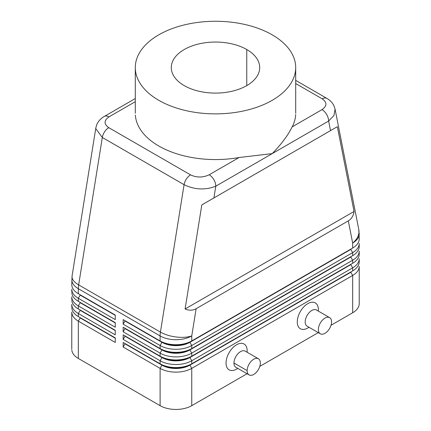 <?xml version="1.0" encoding="UTF-8"?>
<svg xmlns="http://www.w3.org/2000/svg" width="431" height="431" viewBox="0 0 431 431"><rect width="100%" height="100%" fill="white"/><g stroke="black" fill="none" stroke-linecap="round" stroke-linejoin="round"><path stroke-width="0.65" d="M95.779 128.589L102.314 137.484A9.326 5.382 -60 0 1 108.774 127.668C103.806 124.106 103.871 120.513 108.968 116.893A9.326 5.382 -120 0 0 104.302 116.435L135.296 98.537M295.704 83.544L322.226 98.855C327.194 102.416 327.129 106.004 322.032 109.625A9.326 5.382 60 0 1 328.627 121.046L333.987 115.438L335.059 109.108L358.802 229.572A22.385 15.247 -11.1 0 1 352.666 243.036L352.666 248.04L191.757 340.937A22.385 12.925 180 0 1 160.106 340.937L123.174 319.619L161.954 342.004L160.106 340.937L160.106 335.932L78.334 288.722A22.385 12.925 -60 0 1 78.652 284.88L102.314 137.484L184.085 184.694A9.326 5.382 -60 0 1 190.55 174.878L108.774 127.668M135.356 115.066A80.204 46.306 0 0 0 158.786 146.001A80.204 46.306 0 0 0 239.076 157.52L272.214 153.619L328.627 121.046L330.512 130.62L337.344 126.676L354.05 211.454C353.431 215.823 351.513 218.959 348.296 220.866L352.666 243.036A22.385 12.925 180 0 0 359.174 233.047M72.004 276.718A22.385 10.075 9.1 0 0 78.652 284.88L160.424 332.091A22.385 10.075 9.1 0 0 191.757 335.932L196.127 308.72C192.872 310.552 189.193 310.643 185.098 308.995L201.805 204.924L213.911 197.937L215.796 186.187C205.264 190.292 194.693 189.796 184.085 184.694L160.424 332.091A22.385 12.925 120 0 0 160.106 335.932A22.385 12.925 180 0 0 191.757 335.932L191.757 340.937L189.915 342.004A19.772 11.416 180 0 1 161.954 342.004M71.778 349.315L71.778 312.006A22.385 12.925 -0 0 0 78.334 321.143L115.266 342.462L115.266 337.893L78.334 316.575A22.385 12.925 180 0 1 71.826 308.284M71.826 350.166A22.385 12.925 0 0 0 78.334 358.452L78.334 321.143L80.182 317.943L115.266 338.2M71.778 292.207L71.778 289.158A22.385 12.925 0 0 0 78.334 298.295L115.266 319.619L115.266 315.05L78.334 293.726A22.385 12.925 180 0 1 71.778 284.589L72.063 276.039L95.854 127.813M71.778 307.438L71.778 304.388A22.385 12.925 -0 0 0 78.334 313.526L115.266 334.849L115.266 330.281L78.334 308.957A22.385 12.925 180 0 1 71.826 300.671M71.778 299.82L71.778 296.776A22.385 12.925 -0 0 0 78.334 305.913L115.266 327.231L115.266 322.663L78.334 301.344A22.385 12.925 180 0 1 71.826 293.053M359.174 260.9A22.385 12.925 180 0 1 352.666 270.883L191.757 363.786A22.385 12.925 180 0 1 160.106 363.786L123.174 342.462L123.174 347.03L160.106 368.354A22.385 12.925 -0 0 0 191.757 368.354L352.666 275.452A22.385 12.925 0 0 0 359.222 266.315L359.222 303.629M359.222 261.746L359.222 258.702A22.385 12.925 0 0 1 352.666 267.84L350.818 264.639L189.915 357.541A19.772 11.416 0 0 1 161.954 357.541L125.022 336.218L123.174 339.418L160.106 360.736A22.385 12.925 0 0 0 191.757 360.736L352.666 267.84L352.666 270.883L189.915 364.852A19.772 11.416 180 0 1 161.954 364.852L123.174 342.462M123.174 347.03L125.022 343.836L161.954 365.154L160.106 368.354L160.106 405.663A22.385 12.925 0 0 0 191.757 405.663L191.757 368.354L189.915 365.154L350.818 272.257L352.666 275.452L352.666 312.766A22.385 12.925 0 0 0 359.174 302.783M161.954 365.154A19.772 11.416 -0 0 0 189.915 365.154M191.757 348.555L189.915 349.622L191.757 348.555A22.385 12.925 180 0 1 160.106 348.555L123.174 327.231L161.954 349.622L160.106 348.555L160.106 345.511A22.385 12.925 0 0 0 191.757 345.511L352.666 252.609A22.385 12.925 0 0 0 359.222 243.472L359.222 246.516A22.385 12.925 180 0 1 352.666 255.653L191.757 348.555L191.757 345.511L189.915 342.311L350.818 249.409L352.666 252.609L352.666 255.653L189.915 349.622A19.772 11.416 180 0 1 161.954 349.622M191.757 356.168L189.915 357.234L191.757 356.168A22.385 12.925 180 0 1 160.106 356.168L123.174 334.849L161.954 357.234L160.106 356.168L160.106 353.124A22.385 12.925 0 0 0 191.757 353.124L352.666 260.227A22.385 12.925 0 0 0 359.222 251.084L359.222 254.134A22.385 12.925 180 0 1 352.666 263.271L191.757 356.168L191.757 353.124L189.915 349.924L350.818 257.027L352.666 260.227L352.666 263.271L189.915 357.234A19.772 11.416 180 0 1 161.954 357.234M358.802 229.572L359.222 238.903A22.385 12.925 180 0 1 352.666 248.04L191.757 340.937M123.174 327.231L123.174 331.8L125.022 328.605L161.954 349.924A19.772 11.416 0 0 0 189.915 349.924M123.174 319.619L123.174 324.187L125.022 320.987L161.954 342.311A19.772 11.416 0 0 0 189.915 342.311M239.076 157.52L209.202 174.765A9.326 5.382 60 0 1 215.796 186.187L272.214 153.619C281.351 144.229 288.005 135.312 292.159 126.87A80.204 46.306 0 0 0 295.677 114.441M316.677 310.169A9.326 5.382 120 0 0 311.78 310.482A9.326 5.382 120 0 0 305.186 321.903A9.326 5.382 120 0 0 307.319 326.283M318.374 329.516A9.326 5.382 120 0 0 320.308 333.788A9.326 5.382 120 0 0 327.495 331.288A9.326 5.382 120 0 0 331.563 321.903A9.326 5.382 120 0 0 329.629 317.631A9.326 5.382 120 0 0 322.442 320.136A9.326 5.382 120 0 0 318.374 329.516M272.214 34.83A80.204 46.306 180 0 1 295.682 68.637A80.204 46.306 180 0 1 245.336 110.551A80.204 46.306 180 0 1 158.786 100.315A80.204 46.306 180 0 1 135.345 69.149A80.204 46.306 180 0 1 183.547 25.1A80.204 46.306 180 0 1 272.214 34.83M246.758 49.522A44.204 25.521 0 0 0 199.052 43.881A44.204 25.521 0 0 0 171.306 66.983A44.204 25.521 0 0 0 184.242 85.618A44.204 25.521 0 0 0 233.112 90.979A44.204 25.521 0 0 0 259.677 66.703A44.204 25.521 0 0 0 246.758 49.522L246.758 85.618M209.202 174.765C202.936 177.707 196.714 177.744 190.55 174.878M247.152 370.638A9.326 5.382 -60 0 1 251.154 361.329A9.326 5.382 -60 0 1 258.304 358.694A9.326 5.382 -60 0 1 260.346 363.021A9.326 5.382 -60 0 1 256.17 372.519A9.326 5.382 -60 0 1 248.929 374.808A9.326 5.382 -60 0 1 247.152 370.638L233.963 363.021A9.326 5.382 -60 0 1 240.557 351.599A9.326 5.382 -60 0 1 245.223 351.141L258.411 358.754M236.603 369.114L237.826 368.408L236.603 369.114A14.923 8.615 -60 0 1 226.049 363.021A14.923 8.615 -60 0 1 236.603 344.746A14.923 8.615 -60 0 1 247.152 350.839L247.152 352.256M307.826 327.996L309.049 327.291L307.826 327.996A14.923 8.615 -60 0 1 297.271 321.903A14.923 8.615 -60 0 1 307.826 303.629A14.923 8.615 -60 0 1 318.374 309.722L318.374 311.134M123.174 324.187L160.106 345.511L161.954 342.311M160.106 405.663L78.334 358.452M352.666 312.766L331.013 325.27M318.283 332.619L259.791 366.388M247.06 373.736L191.757 405.663M123.174 331.8L160.106 353.124L161.954 349.924M213.911 197.937L330.512 130.62M125.022 320.987L125.022 320.686M125.022 328.605L125.022 328.298M125.022 336.218L125.022 335.916M123.174 334.849L123.174 339.418M348.296 220.866L196.127 308.72M354.05 211.454L185.098 308.995M337.344 126.676L201.805 204.924M191.757 363.786L189.915 364.852L191.757 363.786L191.757 360.736L189.915 357.541M125.022 343.836L125.022 343.529M115.266 315.352L80.182 295.1L78.334 298.295L78.334 301.344L115.266 322.663M80.182 294.793L115.266 315.05M115.266 322.97L80.182 302.713L78.334 305.913L78.334 308.957L115.266 330.281M115.266 330.582L80.182 310.331L78.334 313.526L78.334 316.575L115.266 337.893M249.086 374.905L235.897 367.293A9.326 5.382 -60 0 1 233.963 363.021M108.968 116.893L135.296 101.694M322.226 98.855A9.326 5.382 -60 0 1 326.876 98.387C330.044 100.175 332.42 102.67 333.998 105.859L335.054 109.081M78.334 293.726L78.334 288.722A22.385 12.925 180 0 1 71.826 280.436M161.954 364.852L160.106 363.786L160.106 360.736L161.954 357.541M350.818 264.338L352.666 263.271L350.818 264.338M350.818 256.72L352.666 255.653L350.818 256.72M350.818 249.107L352.666 248.04L350.818 249.107M322.032 109.625L292.159 126.87M295.704 80.387L326.887 98.392M80.182 317.642L78.334 316.575M80.182 310.024L78.334 308.957M80.182 302.411L78.334 301.344M307.12 326.175L320.308 333.788M135.296 113.261L135.296 67.57M104.302 116.435C100.87 118.369 98.354 121.106 96.759 124.645L95.86 127.802M295.704 67.57L295.704 113.261M329.634 317.636L316.446 310.018"/></g></svg>
